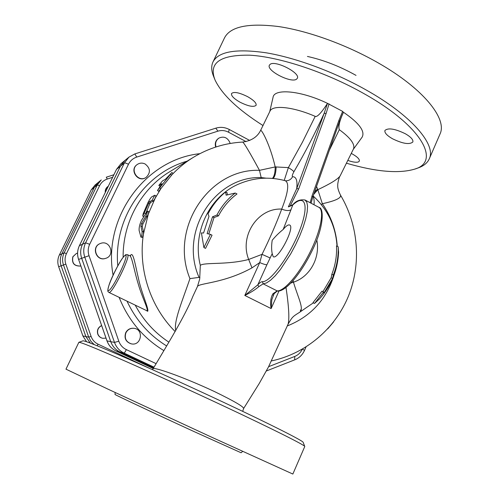 <?xml version="1.0" encoding="UTF-8"?>
<svg xmlns="http://www.w3.org/2000/svg" width="499" height="499" viewBox="0 0 499 499"><rect width="100%" height="100%" fill="white"/><g stroke="black" fill="none" stroke-linecap="round" stroke-linejoin="round"><path stroke-width="0.75" d="M106.019 338.129L102.806 338.31C100.418 337.761 98.783 336.338 97.891 334.043C96.949 330.251 98.209 327.444 101.659 325.616M102.806 338.31L102.638 338.278C100.255 337.729 98.621 336.307 97.729 334.012C96.787 330.157 98.091 327.332 101.634 325.541M76.378 253.486L72.835 256.748C71.532 263.26 74.201 266.354 80.844 266.042L80.875 266.029C74.289 266.254 71.65 263.148 72.973 256.698L76.378 253.486L77.582 253.112M105.401 192.196L105.919 188.984L108.32 186.183M105.252 192.502C105.046 190.069 105.875 188.098 107.747 186.595L107.921 186.464M216.036 146.943C214.975 143.213 215.936 140.263 218.93 138.092C223.739 136.015 227.363 137.443 229.808 142.377L230.101 143.481M215.68 147.062C214.664 143.363 215.637 140.437 218.593 138.298L218.93 138.092M125.923 332.796C127.638 329.602 130.276 328.105 133.826 328.298C144.161 329.072 141.479 346.181 131.368 343.867C126.029 341.996 124.214 338.303 125.923 332.796M131.368 343.867L131.137 343.823C125.804 341.952 123.989 338.266 125.692 332.764C127.413 329.577 130.046 328.08 133.589 328.273L133.826 328.298M100.692 243.375C110.223 239.751 115.481 255.7 105.638 258.363C96.606 261.595 91.186 246.874 100.199 243.562L100.692 243.375M105.638 258.363L105.439 258.426C96.413 261.651 91.005 246.949 100.006 243.643L100.199 243.562M145.128 163.99C150.467 168.244 150.792 172.716 146.101 177.401C138.435 182.877 129.335 169.928 137.119 164.583C139.633 162.861 142.302 162.662 145.128 163.99M146.101 177.401L145.851 177.563C138.198 183.033 129.104 170.097 136.882 164.764L137.119 164.583M86.564 341.728L82.878 335.933L58.67 266.703C57.348 262.711 57.572 258.819 59.356 255.02L91.186 189.932L95.003 185.098L98.209 182.453L94.317 187.387L61.826 253.872C60.011 257.746 59.78 261.726 61.128 265.805L85.859 336.544L90.275 343.069L85.872 336.551L82.878 335.933M149.482 368.343L98.066 344.179C94.716 342.539 92.396 339.956 91.099 336.432L65.843 264.133C64.652 260.547 64.858 257.047 66.448 253.635L64.184 252.775L97.299 184.967L94.33 187.374L98.228 182.441L101.266 179.933L97.299 184.967L99.594 185.709C101.26 182.434 103.829 180.208 107.304 179.029L112.643 177.301M65.843 264.133L61.14 265.799L85.872 336.551L88.697 337.131L90.899 341.285L94.217 344.591M58.67 266.703L61.128 265.805C59.793 261.719 60.023 257.74 61.839 253.866L94.33 187.374M116.473 169.448L120.958 163.722L124.962 160.422L120.421 166.198L82.491 244.254C80.37 248.814 80.102 253.498 81.686 258.307L110.747 341.659C112.481 346.381 115.575 349.836 120.034 352.026L153.623 367.832L120.053 352.032C115.593 349.843 112.5 346.387 110.766 341.665L81.705 258.301C80.114 253.492 80.383 248.808 82.51 244.242L120.446 166.179L124.987 160.404L128.979 157.116L124.345 163.017L85.603 242.807L89.683 244.31L128.48 164.265C130.27 160.728 133.033 158.333 136.77 157.073L217.926 131.156C221.537 130.071 225.061 130.42 228.505 132.204L246.076 141.622M286.12 180.813L286.226 180.813C289.077 180.65 291.204 179.278 292.614 176.696C291.884 176.347 292.314 174.7 293.899 171.768C293.225 170.808 291.385 169.423 288.372 167.608L275.199 166.928C270.096 144.498 261.108 128.268 260.522 130.582L260.522 130.582C257.309 136.988 251.371 140.818 242.714 142.065L242.714 142.065C244.285 143.213 249.874 152.638 259.474 170.346L261.183 177.569C214.751 175.841 178.829 231.773 199.039 277.382L189.944 278.629C182.322 300.997 173.552 321.393 175.748 330.575M272.435 178.405C274.269 176.334 275.192 172.511 275.199 166.928L259.474 170.346C209.249 168.306 169.092 228.236 189.944 278.629M269.728 111.695L273.04 97.417C274.02 88.155 301.109 90.581 327.5 103.362L327.438 103.461C319.809 115.263 316.485 117.14 315.193 116.361C293.056 106.699 272.242 104.659 269.897 111.339L260.54 130.551M353.473 148.97L353.548 148.802C355.126 144.18 350.379 137.799 339.308 129.665C338.185 126.627 339.557 120.858 343.424 112.356L342.326 114.739M353.548 148.802L340.069 176.035C337.673 179.284 330.257 183.832 317.826 189.682L316.559 186.401M327.693 328.903L333.457 322.092M242.714 142.065C225.174 143.026 208.794 148.072 193.593 157.21L169.947 171.587C141.392 188.666 122.673 222.367 123.141 257.334M135.21 305.126C143.45 320.427 154.659 332.764 168.837 342.133M147.43 211.108L148.777 211.651L148.297 214.121L142.889 223.982L142.277 226.502L143.506 231.773L143.406 234.256L142.408 237.368L140.974 237.168C141.747 235.908 142.115 234.019 142.078 231.499L140.88 226.147L141.504 223.596L145.777 216.279C146.924 213.928 147.473 212.206 147.43 211.108L141.566 220.24C139.807 223.92 138.984 227.301 139.096 230.388L140.974 237.168M155.981 195.982L155.189 198.19L153.293 201.06L150.704 202.388L149.8 203.81L145.696 213.516M171.937 172.454L172.96 173.496L158.682 191.323L157.472 190.512L161.882 183.707L158.825 185.435L162.437 180.975L165.45 179.21L171.937 172.454L157.472 190.512M159.979 186.327L158.825 185.435M146.201 310.44L147.679 311.314C149.145 309.361 141.616 293.293 138.622 279.203C135.061 264.208 132.952 249.725 130.227 256.068M319.653 298.776L314.507 303.442L323.545 291.965L323.876 293.044L332.577 278.467L333.363 274.955C336.887 265.955 338.497 256.567 338.185 246.799L338.571 252.519M324.387 293.019L323.558 294.123M338.185 246.799L336.513 245.926C336.95 255.731 335.403 265.15 331.872 274.188L333.363 274.955M314.507 303.442L312.973 302.668L321.992 291.179L323.545 291.965M332.577 278.467L331.174 277.743L331.872 274.188M322.922 291.653L331.174 277.743M235.241 193.038L226.128 195.184L225.592 191.915C218.325 197.96 212.462 205.282 208.014 213.89L208.987 216.341L203.555 233.045L201.415 232.877L203.904 247.566L210.41 234.362L207.122 233.626L212.518 216.797L216.922 215.032C221.487 206.243 227.594 198.908 235.241 193.038L237 193.955C229.253 199.737 223.084 207.029 218.493 215.842L214.009 217.564L208.75 233.969M225.592 191.915L227.101 192.701L227.319 194.81M203.904 247.566L205.526 248.383L212.044 235.197L210.41 234.362M212.518 216.797L214.009 217.564M216.922 215.032L218.493 215.842M152.002 200.38L154.821 195.221L151.846 196.787C150.96 197.448 149.688 199.332 148.035 202.444L143.213 213.653L142.733 216.129L149.432 201.715L152.002 200.38L153.293 201.06M129.902 255.825L129.921 255.831C132.148 257.178 134.443 271.918 138.329 284.243C141.622 296.144 148.446 309.349 147.111 310.802L146.7 310.677M130.339 256.187L130.595 255.794L126.216 254.584C125.711 254.465 124.451 255.7 122.436 258.282C119.055 262.892 112.281 275.791 109.343 284.068C106.337 293.674 108.707 291.297 108.932 292.42L109.175 292.464C112.699 293.169 131.237 255.12 127.601 254.683M243.481 408.731L243.518 408.681C244.498 407.172 234.848 401.483 214.582 391.609C181.187 375.965 152.713 366.528 153.05 368.805L152.401 369.647M153.05 368.805C167.552 344.379 185.21 315.742 192.907 296.269L197.461 286.501C198.814 283.058 223.826 283.438 251.989 267.857L259.742 262.574C263.179 264.065 265.574 264.776 266.921 264.719L257.821 284.823L258.831 286.638L263.148 283.844L262.418 281.667C261.245 281.686 259.711 282.74 257.821 284.823L244.809 295.452L271.119 308.569L271.824 299.724L274.02 293.768M286.008 287.53C288.834 306.336 289.532 318.524 288.116 324.101L268.456 367.002L259.224 383.5L243.518 408.675L242.732 411.382M303.18 442.382L303.149 442.307C302.974 440.81 271.581 424.874 224.538 402.768C191.186 387.087 153.536 369.977 126.459 358.176C98.995 346.262 84.481 340.486 82.928 340.842L78.873 342.308M290.156 206L298.708 188.84L296.705 188.659L288.347 206.898L290.15 206.012M285.072 180.657L285.172 180.682C289.451 182.777 288.303 192.246 281.717 209.093C276.303 223.608 269.741 238.69 262.037 254.353L259.742 262.574L244.809 295.452C250.535 292.663 255.207 289.726 258.831 286.638M288.347 206.898L292.595 205.151C305.157 193.169 309.561 205.027 299.649 230.432C289.944 255.762 270.252 282.409 262.418 281.667M298.708 188.84L326.115 113.441L324.157 113.342L296.705 188.659C297.629 180.7 296.269 176.708 292.614 176.696M327.438 103.461L324.157 113.342C315.281 132.965 305.195 152.438 293.899 171.768M327.5 103.362L342.645 111.396L343.424 112.356M318.749 207.26L318.898 207.341C324.662 210.241 320.907 230.575 309.985 252.369C299.126 274.188 284.081 291.472 277.145 290.892L263.148 283.844L266.435 282.983L270.502 280.282L275.186 275.804L280.27 269.722L290.692 253.897L295.52 244.89L299.768 235.734L303.23 226.883L305.744 218.762L307.203 211.744L307.559 206.143L306.823 202.189L304.914 199.937M266.921 264.719L270.127 257.952L262.037 254.353L248.689 259.461C239.171 235.877 257.889 207.796 281.717 209.093C285.746 210.746 288.827 210.977 290.961 209.786L292.876 204.696C296.038 200.847 300.092 199.282 305.057 200.012L318.898 207.341C324.138 207.94 323.951 226.64 312.642 249.637C301.776 272.479 286.201 291.566 277.75 291.054L277.145 290.892L272.953 293.73C270.683 297.485 270.071 302.431 271.119 308.569L279.003 290.992M272.953 293.73L274.275 293.58M339.439 121.806L312.817 196.943L311.07 203.199L312.817 196.943L312.031 195.92L310.147 202.713M339.613 121.338L342.551 114.234L339.594 121.581L338.871 120.502L312.031 195.92M314.039 204.771C314.345 200.91 314.014 198.084 313.048 196.288M263.067 125.58C237.942 109.643 221.93 94.436 215.025 79.965C208.37 62.924 220.022 54.665 249.987 55.202C279.777 56.948 326.047 72.218 363.559 93.407C421.967 125.966 441.185 161.732 414.644 169.142C398.832 173.802 376.19 171.849 346.705 163.285M405.431 133.794C410.92 137.019 413.39 139.745 412.848 141.972C409.579 144.841 402.774 143.756 392.42 138.722C386.9 135.51 384.405 132.765 384.929 130.488C388.11 127.619 394.94 128.717 405.431 133.794M351.415 153.474C357.091 156.567 359.742 159.112 359.361 161.115L358.288 161.994C356.124 162.612 352.724 162.113 348.077 160.491M239.963 102.164C233.912 98.683 231.093 95.814 231.517 93.562C233.794 91.454 239.202 92.508 247.735 96.725C253.779 100.224 256.573 103.075 256.118 105.283C253.791 107.385 248.408 106.343 239.963 102.164M270.046 64.421C274.88 59.799 300.704 72.941 297.329 78.281L296.518 79.191C291.185 83.439 266.185 70.602 269.385 65.219L270.046 64.421M343.474 112.25C359.105 122.979 365.318 131.287 362.112 137.175L362.012 137.319M313.347 302.856L298.97 312.705C304.777 309.916 298.733 299.6 293.449 282.191L293.138 280.606M316.796 239.963C320.427 257.74 309.985 276.839 293.449 282.191L290.905 283.052M315.193 116.361L302.481 142.121L288.372 167.608L284.218 180.426M286.226 180.813L285.172 180.682C269.709 176.559 254.559 177.538 239.732 183.62C209.96 195.546 191.94 232.147 200.317 265.331C204.671 262.094 226.908 265.162 248.689 259.461L251.989 267.857M272.217 253.667C271.425 249.955 271.419 245.489 272.204 240.269C275.492 236.283 279.147 232.69 283.164 229.478C286.083 225.922 288.247 224.438 289.657 225.037C295.339 227.033 277.949 260.378 273.171 256.667L272.217 253.667L270.127 257.952M414.644 169.142L418.081 167.945C423.832 165.942 427.599 162.824 429.389 158.582C436.151 144.498 411.419 115.338 366.104 89.945C334.255 71.95 295.776 57.772 266.248 52.819C236.058 48.434 218.288 51.509 212.942 62.044L224.481 37.936C230.207 26.603 248.246 22.804 278.592 26.553C308.245 30.919 346.643 44.798 378.248 62.918C423.208 88.479 447.329 118.668 440.099 133.838M212.942 62.044C211.083 66.205 211.333 71.076 213.703 76.665L214.632 78.992M115.101 392.47L115.076 394.491C112.961 393.867 154.665 413.471 194.442 431.754L241.104 452.768L242.62 451.42M303.149 442.307L304.739 446.424C304.646 445.089 272.46 428.903 224.045 406.198C189.726 390.087 150.985 372.454 123.222 360.272C95.072 347.984 80.283 341.996 78.854 342.314L65.974 369.16L108.177 389.239L210.378 436.619L292.851 474.05L304.746 446.561M313.74 194.336L317.826 189.682L322.348 203.723C335.453 200.854 341.503 197.984 340.499 195.121L340.499 195.121C338.409 190.836 337.499 187.661 337.767 185.597C337.455 183.351 339.22 176.702 340.075 176.028M321.312 204.584L322.348 203.723C331.186 216.516 336.164 230.713 337.274 246.319M266.148 178.162L261.183 177.569M199.039 277.382L199.906 277.519M197.461 286.501L199.687 279.097L200.317 265.331M61.826 253.872L59.356 255.02M94.317 187.387L91.186 189.932M156.081 363.646L126.334 349.612C122.723 347.834 120.215 345.034 118.812 341.204L89.04 255.713C87.749 251.808 87.967 248.009 89.683 244.31M302.244 349.25C300.616 352.662 298.115 355.063 294.741 356.448L268.624 366.671M199.887 153.667C145.54 159.381 102.526 217.402 113.073 275.086M119.124 297.348C128.355 320.302 143.25 338.048 163.809 350.579M66.448 253.635L99.594 185.709M120.034 352.026L116.086 351.022L153.23 368.493L116.099 351.022C111.732 348.882 108.707 345.508 107.011 340.892L106.992 340.842M110.747 341.659L107.011 340.892L78.599 259.43L106.979 340.873C108.676 345.489 111.707 348.87 116.086 351.022M81.686 258.307L78.599 259.43C77.046 254.733 77.314 250.155 79.391 245.695L79.372 245.739C77.295 250.174 77.027 254.746 78.58 259.443M82.491 244.254L79.391 245.695L116.51 169.373L120.421 166.198M98.066 344.179L97.162 345.77M91.099 336.432L88.697 337.131L63.473 264.95C62.094 260.784 62.331 256.729 64.184 252.775L61.839 253.866M106.299 177.201L113.884 174.756L106.268 177.207L107.304 179.029M329.54 149.887L339.308 129.665M159.742 187.736L160.934 188.578L155.189 198.19L148.297 214.121L143.406 234.256C138.042 269.304 150.374 306.897 175.161 331.554M193.593 157.21C185.485 162.15 178.131 168.144 171.537 175.193L170.49 174.176M147.155 216.753L145.777 216.279M143.506 231.773L142.078 231.499M142.277 226.502L140.88 226.147M142.889 223.982L141.504 223.596M160.011 186.277L158.913 185.416M145.614 213.647L144.311 213.135M149.8 203.81L148.521 203.155M150.704 202.388L149.432 201.715M125.374 255.307C129.871 253.698 112.369 290.393 108.52 290.586C104.678 291.011 121.238 256.405 125.374 255.307M326.115 113.441L329.066 103.842M342.645 111.396L338.871 120.502M314.563 192.015L317.62 189.021M283.164 229.478L290.961 209.786M276.097 166.847C275.997 172.567 275.024 176.44 273.178 178.467M228.505 132.204L229.266 129.478L249.749 140.475M166.585 345.913C149.139 335.122 135.946 320.202 127.008 301.159M117.789 265.805C113.354 218.868 144.467 173.153 187.088 161.165M301.253 309.137L300.354 310.765M128.48 164.265C126.334 163.217 124.956 162.799 124.345 163.017L120.446 166.179M82.51 244.242L85.603 242.807C83.433 247.467 83.158 252.257 84.78 257.178L89.04 255.713M136.77 157.073L134.855 153.917L128.979 157.116L134.855 153.917L215.718 128.199M81.705 258.301L84.78 257.178L114.489 342.433L118.812 341.204M217.926 131.156L215.805 128.156C220.427 126.777 224.912 127.22 229.266 129.478M110.766 341.665L114.489 342.433C116.261 347.26 119.423 350.791 123.983 353.024C124.488 352.912 125.274 351.776 126.334 349.612M120.053 352.032L123.983 353.024L154.01 367.164M294.691 359.798L294.741 356.448M306.012 346.986L304.502 350.417L302.488 349.107M287.305 325.928C310.777 316.553 326.396 299.543 334.149 274.899M79.372 245.714L116.485 169.404L120.958 163.722M338.596 251.802C337.854 269.978 331.386 285.802 319.192 299.275M156.068 195.97L154.821 195.221M143.806 216.522L142.733 216.129M146.675 310.665L108.932 292.42M292.857 204.715L289.956 206.043M277.743 291.054C277.943 290.487 276.783 291.341 274.257 293.599M273.096 295.452L274.238 293.618M353.329 149.295L362.112 137.175M337.025 246.194C335.752 226.265 327.793 209.53 313.16 195.982M356.03 75.386C339.869 66.373 323.67 60.055 307.428 56.437M429.389 158.582L440.106 133.832M301.265 309.062L300.304 310.796M304.502 350.417C302.481 354.839 299.275 357.964 294.884 359.779L266.341 370.988M298.97 312.705C292.345 316.759 292.04 317.451 288.116 324.101M271.531 360.908C305.981 353.629 335.178 328.554 348.439 296.113C361.544 263.584 358.482 225.28 340.499 195.121"/></g></svg>
